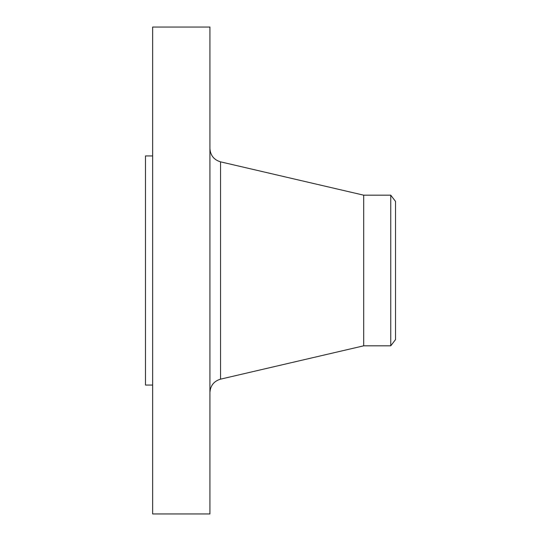 <?xml version="1.0" encoding="UTF-8"?>
<svg xmlns="http://www.w3.org/2000/svg" width="541" height="541" viewBox="0 0 541 541"><rect width="100%" height="100%" fill="white"/><g stroke="black" fill="none" stroke-linecap="round" stroke-linejoin="round"><path stroke-width="0.81" d="M152.643 513.95L152.643 27.05L209.922 27.05L209.922 513.95L152.643 513.95M152.643 385.064L145.482 385.064L145.482 155.936L152.643 155.936M395.518 201.387L395.518 339.613L390.751 345.827L390.751 195.173L395.518 201.387M390.751 345.827L363.687 345.827L363.687 195.173L220.552 161.847C213.918 159.845 210.375 155.382 209.922 148.457M363.687 345.827L220.552 379.153L220.552 161.847M390.751 195.173L363.687 195.173M220.552 379.153C213.918 381.155 210.375 385.618 209.922 392.543"/></g></svg>
